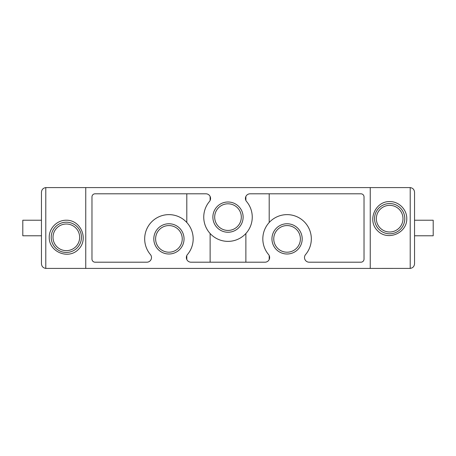 <?xml version="1.0" encoding="UTF-8"?>
<svg xmlns="http://www.w3.org/2000/svg" width="456" height="456" viewBox="0 0 456 456"><rect width="100%" height="100%" fill="white"/><g stroke="black" fill="none" stroke-linecap="round" stroke-linejoin="round"><path stroke-width="0.68" d="M209.469 201.472A24.253 24.253 0 0 0 211.339 234.743A24.253 24.253 0 0 0 244.661 234.743A24.253 24.253 0 0 0 246.531 201.472C245.664 200.19 245.664 200.19 246.531 201.472A4.663 4.663 0 0 1 250.093 193.8L360.913 193.8A3.107 3.107 0 0 1 364.025 196.906L364.025 259.094A3.107 3.107 0 0 1 360.913 262.2L309.162 262.2A4.663 4.663 0 0 1 305.6 254.528A24.253 24.253 0 0 0 303.73 221.257A24.253 24.253 0 0 0 270.414 221.257A24.253 24.253 0 0 0 268.544 254.528C269.405 255.81 269.405 255.81 268.544 254.528A4.663 4.663 0 0 1 264.982 262.2L191.018 262.2A4.663 4.663 0 0 1 187.456 254.528A24.253 24.253 0 0 0 185.586 221.257A24.253 24.253 0 0 0 152.27 221.257A24.253 24.253 0 0 0 150.4 254.528A4.663 4.663 0 0 1 146.838 262.2L95.087 262.2A3.107 3.107 0 0 1 91.975 259.094L91.975 196.906A3.107 3.107 0 0 1 95.087 193.8L205.907 193.8A4.663 4.663 0 0 1 209.469 201.472C210.336 200.19 210.336 200.19 209.469 201.472C210.336 200.19 210.336 200.19 209.469 201.472A4.663 4.663 0 0 0 209.03 195.003M187.456 254.528C186.595 255.81 186.595 255.81 187.456 254.528C186.595 255.81 186.595 255.81 187.456 254.528A4.663 4.663 0 0 0 187.895 260.997M268.105 260.997A4.663 4.663 0 0 0 268.909 260.051M269.194 259.532A4.663 4.663 0 0 0 269.194 255.542L269.194 259.532M269.143 255.434A4.663 4.663 0 0 0 268.544 254.528M246.97 195.003A4.663 4.663 0 0 0 246.166 195.949M245.875 196.468A4.663 4.663 0 0 0 245.875 200.458L245.875 196.468M245.932 200.566A4.663 4.663 0 0 0 246.531 201.472M370.243 268.419L45.794 268.407C43.138 267.98 41.69 266.429 41.456 263.756L41.456 192.244C41.69 189.571 43.138 188.02 45.794 187.593L410.206 187.593C412.862 188.02 414.31 189.571 414.544 192.244L414.544 263.756C414.31 266.429 412.862 267.98 410.206 268.407L370.243 268.419L370.243 187.581M406.775 218.675C407.1 233.261 387.663 241.309 377.579 230.764C367.034 220.681 375.088 201.244 389.675 201.575C398.812 201.381 406.963 209.532 406.775 218.675M168.925 223.759A15.122 15.122 0 0 1 182.024 246.445A15.122 15.122 0 0 1 155.832 246.445A15.122 15.122 0 0 1 168.925 223.759M287.075 223.759A15.122 15.122 0 0 1 300.168 246.445A15.122 15.122 0 0 1 273.976 246.445A15.122 15.122 0 0 1 287.075 223.759M228 201.997A15.122 15.122 0 0 1 241.099 224.677A15.122 15.122 0 0 1 214.901 224.677A15.122 15.122 0 0 1 228 201.997M85.756 268.419L85.756 187.581M49.225 237.325C49.037 228.188 57.188 220.037 66.325 220.225C80.911 219.9 88.966 239.337 78.421 249.421C68.337 259.966 48.9 251.911 49.225 237.325M414.544 220.225L433.2 220.225L433.2 235.775L414.544 235.775M41.456 235.775L22.8 235.775L22.8 220.225L41.456 220.225M389.675 203.553A15.122 15.122 0 0 1 402.768 226.233A15.122 15.122 0 0 1 376.576 226.233A15.122 15.122 0 0 1 389.675 203.553M389.675 205.354A13.315 13.315 0 0 1 401.206 225.332A13.315 13.315 0 0 1 378.138 225.332A13.315 13.315 0 0 1 389.675 205.354M66.325 222.203A15.122 15.122 0 0 1 79.424 244.889A15.122 15.122 0 0 1 53.232 244.889A15.122 15.122 0 0 1 66.325 222.203M66.325 224.01A13.315 13.315 0 0 1 77.862 243.983A13.315 13.315 0 0 1 54.794 243.983A13.315 13.315 0 0 1 66.325 224.01M228 203.803A13.315 13.315 0 0 1 239.531 223.776A13.315 13.315 0 0 1 216.469 223.776A13.315 13.315 0 0 1 228 203.803M287.075 225.566A13.315 13.315 0 0 1 298.606 245.539A13.315 13.315 0 0 1 275.538 245.539A13.315 13.315 0 0 1 287.075 225.566M168.925 225.566A13.315 13.315 0 0 1 180.462 245.539A13.315 13.315 0 0 1 157.394 245.539A13.315 13.315 0 0 1 168.925 225.566M410.206 268.407L410.206 187.593M45.794 268.407L45.794 187.593M269.194 222.494L269.194 193.8M245.875 262.2L245.875 233.506M210.125 262.2L210.125 233.506M210.125 200.458L210.125 196.468M186.806 259.532L186.806 255.542M186.806 222.494L186.806 193.8"/></g></svg>
